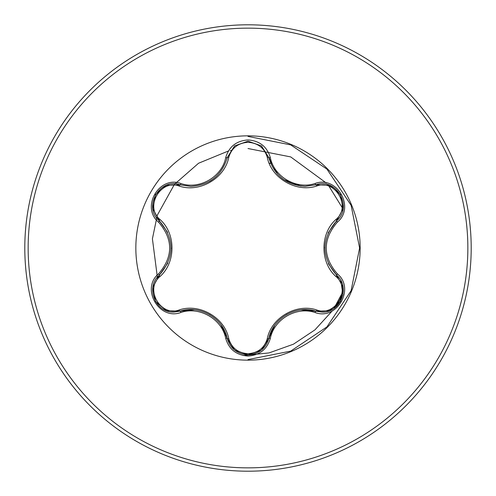 <?xml version="1.0" encoding="UTF-8"?>
<svg xmlns="http://www.w3.org/2000/svg" width="496" height="496" viewBox="0 0 496 496"><rect width="100%" height="100%" fill="white"/><g stroke="black" fill="none" stroke-linecap="round" stroke-linejoin="round"><path stroke-width="0.74" d="M179.211 186.05C160.642 178.907 144.466 206.944 159.917 219.43C176.018 233.418 175.968 262.663 159.917 276.57C144.46 289.1 160.685 317.105 179.211 309.95C199.392 302.963 224.744 317.663 228.743 338.545C231.489 347.87 237.906 352.929 248 353.716C258.106 352.947 264.542 347.901 267.301 338.57C271.355 317.626 296.713 303.05 316.783 309.994C335.364 317.118 351.503 289.063 336.046 276.601C319.901 262.613 319.957 233.306 336.046 219.399C351.515 206.888 335.321 178.864 316.783 186.006C296.62 192.956 271.312 178.287 267.301 157.43C264.535 148.099 258.106 143.053 248 142.284C237.906 143.071 231.489 148.13 228.743 157.455C224.7 178.424 199.299 193.031 179.211 186.05A1.674 0.521 106.7 0 1 180.116 184.828C159.935 177.153 142.575 207.123 159.315 220.825C174.766 238.929 174.766 257.046 159.315 275.175C145.148 286.812 155.397 313.224 173.984 312.071L180.116 311.172C199.597 304.538 223.225 318.172 227.236 338.371C230.249 348.545 237.181 354.026 248.025 354.82C258.856 354.026 265.782 348.552 268.807 338.396C272.819 318.24 296.397 304.612 315.878 311.215L321.991 312.108C340.572 313.274 350.839 286.849 336.648 275.206C321.16 257.077 321.16 238.942 336.648 220.794C353.388 207.154 336.114 177.134 315.878 184.785L305.183 186.347C286.372 185.058 274.251 175.479 268.807 157.604L261.367 145.867L248.025 141.18L234.67 145.867L227.236 157.629C221.836 175.497 209.709 185.089 190.855 186.403L180.116 184.828L190.855 186.403M340.833 280.686L342.953 294.853L335.47 307.322M248 360.158A112.158 112.158 0 0 1 135.842 248A112.158 112.158 0 0 1 248 135.842A112.158 112.158 0 0 1 360.158 248A112.158 112.158 0 0 1 248 360.158M180.91 183.526C199.442 189.931 221.997 176.892 225.711 157.66C228.941 146.704 236.369 140.802 248 139.94C259.644 140.777 267.09 146.68 270.332 157.641C274.071 176.861 296.596 189.85 315.09 183.477C336.883 175.218 355.434 207.458 337.379 222.134C322.574 239.388 322.574 256.63 337.379 273.866C355.446 288.585 336.84 320.794 315.09 312.523C296.577 306.15 274.059 319.164 270.332 338.359C267.084 349.32 259.637 355.223 248 356.06C236.369 355.198 228.935 349.296 225.711 338.34C221.991 319.089 199.417 306.069 180.91 312.474C159.129 320.757 140.542 288.542 158.577 273.842C173.352 256.606 173.352 239.376 158.577 222.158C140.529 207.421 159.173 175.231 180.91 183.526A1.674 0.391 -73.3 0 1 180.116 184.828L166.47 185.293M248 471.2A223.2 223.2 0 0 0 471.2 248A223.2 223.2 0 0 0 248 24.8A223.2 223.2 0 0 0 24.8 248A223.2 223.2 0 0 0 248 471.2A223.2 223.2 0 0 1 24.8 248A223.2 223.2 0 0 1 248 24.8M248 359.6L290.706 351.106L326.914 326.914L351.106 290.706L359.6 248L351.106 205.294L326.914 169.086L290.706 144.894L248 136.4M243.102 355.52L269.055 352.916L293.465 344.181L314.923 329.896L332.196 310.967M333.92 308.469L343.356 290.941M342.066 207.402L329.059 186.36M326.194 182.943L290.706 156.916L248 148.521M232.153 150.207L230.336 150.567M228.439 150.982L198.561 163.24L174.462 184.314L157.3 215.208L152.415 238.824L157.623 279.174M270.748 163.513A87.494 87.494 0 0 0 269.123 163.097A87.494 87.494 0 0 1 270.748 163.513M305.183 186.347L315.878 184.785A1.674 0.391 -106.6 0 1 315.09 183.477M336.046 219.399A1.674 0.521 -133.3 0 1 336.648 220.794L328.067 232.959M328.34 263.649L336.648 275.206A1.674 0.391 -46.7 0 1 337.379 273.866M315.09 312.523A1.674 0.391 -73.4 0 1 315.878 311.215L301.134 309.876M274.629 325.494L268.807 338.396A1.674 0.521 13.4 0 1 267.301 338.57M248.025 354.82L234.589 350.064M225.711 338.34A1.674 0.391 -13.3 0 1 227.236 338.371L220.993 324.861M194.277 309.752L180.116 311.172A1.674 0.521 73.3 0 1 179.211 309.95M158.577 273.842A1.674 0.391 46.6 0 1 159.315 275.175L167.846 263.078M167.574 232.314L159.315 220.825A1.674 0.521 133.4 0 1 159.917 219.43M336.046 276.601A1.674 0.521 133.3 0 0 336.648 275.206L343.083 287.333M329.524 310.738L315.878 311.215A1.674 0.521 106.6 0 0 316.783 309.994M316.783 186.006A1.674 0.521 73.4 0 0 315.884 184.785L329.598 185.287M234.459 349.959L227.236 338.371A1.674 0.521 166.7 0 0 228.743 338.545M267.301 157.43A1.674 0.521 166.6 0 1 268.807 157.604A1.674 0.391 -13.4 0 0 270.332 157.641M228.743 157.455A1.674 0.521 13.3 0 0 227.236 157.629A1.674 0.391 -166.7 0 1 225.711 157.66M152.904 287.234L159.315 275.175A1.674 0.521 -133.4 0 0 159.917 276.57M343.071 208.748L336.648 220.794A1.674 0.391 46.7 0 0 337.379 222.134M270.332 338.359A1.674 0.391 -166.6 0 0 268.807 338.396L261.51 350.021M180.91 312.474A1.674 0.391 -106.7 0 0 180.116 311.172L166.396 310.676M158.577 222.158A1.674 0.391 -46.6 0 0 159.315 220.825L152.892 208.692M248 467.852A219.852 219.852 0 0 0 467.852 248A219.852 219.852 0 0 0 248 28.148A219.852 219.852 0 0 0 28.148 248A219.852 219.852 0 0 0 248 467.852M324.911 247.988L324.911 247.473M286.521 314.644L287.01 314.365M301.016 186.112L284.01 179.769M277.617 174.214L268.807 157.604L269.241 159.259M209.554 314.613L210 314.873M211.835 179.955L209.517 181.412M171.027 248.012L171.021 248.601M343.114 287.537L340.492 301.432L329.784 310.639M329.797 185.368L340.504 194.593L343.114 208.475M261.342 350.157L248 354.82L234.676 350.133M234.682 145.861L248.025 141.18L261.355 145.855M261.572 146.029L268.807 157.604M226.833 159.179L227.236 157.629L234.521 145.991M166.197 310.601L155.484 301.388L152.861 287.506M152.861 208.481L155.496 194.593L166.216 185.392"/></g></svg>
